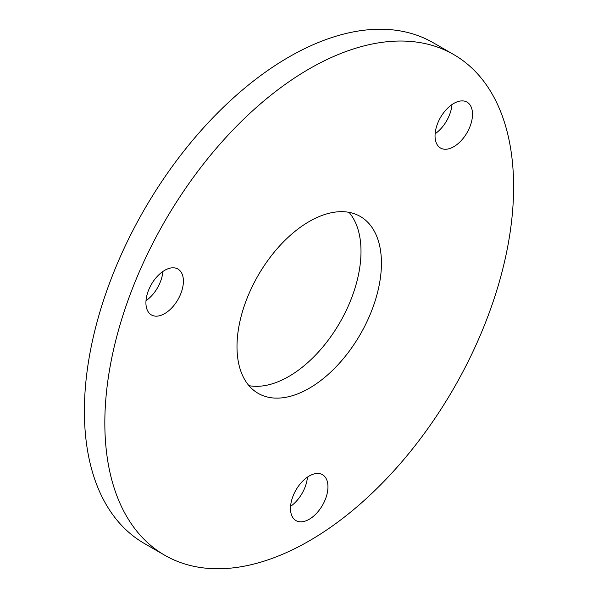 <?xml version="1.0" encoding="UTF-8"?>
<svg xmlns="http://www.w3.org/2000/svg" width="598" height="598" viewBox="0 0 598 598"><rect width="100%" height="100%" fill="white"/><g stroke="black" fill="none" stroke-linecap="round" stroke-linejoin="round"><path stroke-width="0.9" d="M309.218 388.289A102.131 58.963 120 0 0 375.94 298.29A102.131 58.963 120 0 0 360.288 216.454A102.131 58.963 120 0 0 309.218 221.514A102.131 58.963 120 0 0 242.496 311.506A102.131 58.963 120 0 0 258.157 393.349A102.131 58.963 120 0 0 309.218 388.289M248.97 385.658A102.131 58.963 120 0 0 288.782 376.486A102.131 58.963 120 0 0 352.386 295.875A102.131 58.963 120 0 0 349.03 212.342M453.77 146.704A26.499 15.294 120 0 0 471.082 123.36A26.499 15.294 120 0 0 467.023 102.123A26.499 15.294 120 0 0 453.77 103.439A26.499 15.294 120 0 0 436.465 126.791A26.499 15.294 120 0 0 440.524 148.02A26.499 15.294 120 0 0 453.77 146.704M435.12 133.773A26.499 15.294 120 0 0 451.983 104.568M164.667 313.621A26.499 15.294 120 0 0 181.971 290.277A26.499 15.294 120 0 0 177.912 269.04A26.499 15.294 120 0 0 164.667 270.356A26.499 15.294 120 0 0 147.355 293.7A26.499 15.294 120 0 0 151.421 314.937A26.499 15.294 120 0 0 164.667 313.621M146.017 300.689A26.499 15.294 120 0 0 162.88 271.485M309.218 519.273A26.499 15.294 120 0 0 326.53 495.921A26.499 15.294 120 0 0 322.464 474.692A26.499 15.294 120 0 0 309.218 476.008A26.499 15.294 120 0 0 291.914 499.352A26.499 15.294 120 0 0 295.973 520.589A26.499 15.294 120 0 0 309.218 519.273M290.568 506.342A26.499 15.294 120 0 0 307.432 477.137M309.218 68.89A289.051 166.879 120 0 0 120.392 323.608A289.051 166.879 120 0 0 164.697 555.221A289.051 166.879 120 0 0 309.218 540.906A289.051 166.879 120 0 0 498.052 286.195A289.051 166.879 120 0 0 453.74 54.575A289.051 166.879 120 0 0 309.218 68.89M453.74 54.575L433.303 42.779A289.051 166.879 120 0 0 288.782 57.094A289.051 166.879 120 0 0 99.948 311.805A289.051 166.879 120 0 0 144.26 543.425L164.697 555.221"/></g></svg>
